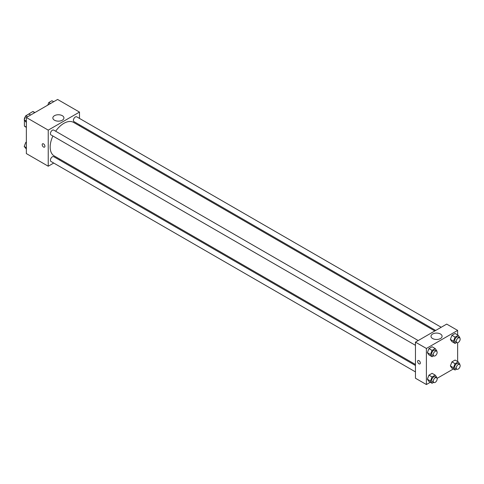 <?xml version="1.0" encoding="UTF-8"?>
<svg xmlns="http://www.w3.org/2000/svg" width="484" height="484" viewBox="0 0 484 484"><rect width="100%" height="100%" fill="white"/><g stroke="black" fill="none" stroke-linecap="round" stroke-linejoin="round"><path stroke-width="0.73" d="M26.414 115.464L32.773 111.544A8.555 4.943 120 0 1 33.759 111.895L34.915 112.56M26.36 127.159L24.406 126.034A8.555 4.943 120 0 0 25.204 126.717L26.36 127.383M24.406 126.034L24.406 120.189M24.406 119.373L24.406 118.441A8.555 4.943 120 0 1 25.7 116.039M26.196 115.337A8.555 4.943 120 0 0 25.876 115.773M34.727 112.669L32.773 111.544M53.724 163.047L48.237 166.218L26.36 153.585L26.36 117.497L57.608 99.456L79.485 112.088L79.485 118.423M79.485 124.805L79.485 125.822M54.474 115.688A5.542 3.2 180 0 1 60.512 114.992A5.542 3.2 180 0 1 63.936 117.951A5.542 3.2 180 0 1 58.389 121.151A5.542 3.2 180 0 1 52.847 117.951A5.542 3.2 180 0 1 54.474 115.688M48.237 166.218L48.237 130.129L26.36 117.497M48.237 130.129L79.485 112.088M42.58 143.79A1.936 1.119 -120 0 0 42.283 145.339A1.936 1.119 -120 0 0 43.548 147.045A1.936 1.119 60 0 1 42.283 145.345A1.936 1.119 60 0 1 42.58 143.79A1.936 1.119 60 0 1 44.516 144.91A1.936 1.119 60 0 1 44.516 147.142A1.936 1.119 60 0 1 43.548 147.045A1.936 1.119 -120 0 0 44.516 147.142M60.131 159.351L59.248 159.859M418.212 340.548L53.742 130.117A2.765 1.597 120 0 0 50.977 131.715A2.765 1.597 120 0 0 50.977 134.903L415.454 345.328M415.454 365.511L53.742 156.683A2.765 1.597 120 0 0 51.613 157.421A2.765 1.597 120 0 0 50.409 160.198A2.765 1.597 120 0 0 50.977 161.462L415.454 371.894M441.214 327.269L76.744 116.838A2.765 1.597 120 0 0 74.615 117.582A2.765 1.597 120 0 0 73.411 120.359A2.765 1.597 120 0 0 73.979 121.623L435.691 330.457M52.901 136.016A19.36 11.174 120 0 0 50.173 147.057A19.36 11.174 120 0 0 54.184 155.915L415.454 364.494M434.807 330.965L73.538 122.385A19.36 11.174 120 0 0 55.66 131.231M430.324 382.269L426.392 384.544L415.454 378.228L415.454 342.14L446.702 324.099L457.64 330.415L457.64 334.958M437.076 378.373L453.326 368.989M427.36 352.661L428.939 354.905L427.36 352.661L428.939 348.595L427.36 352.661L430.482 354.463L432.061 350.398L435.219 348.571L436.798 350.821L436.653 351.196M432.097 346.768L428.939 348.595L432.097 346.768L435.219 348.571M450.362 339.381L451.941 341.625L450.362 339.381L451.941 335.309L450.362 339.381L453.484 341.184L455.063 337.118L458.221 335.291L459.8 337.542L459.655 337.917M455.093 333.488L451.941 335.309L455.093 333.488L458.221 335.291M450.362 365.94L451.941 368.185L450.362 365.94L451.941 361.875L450.362 365.94L453.484 367.743L455.063 363.678L458.221 361.857L459.8 364.101L459.655 364.476M455.093 360.048L451.941 361.875L455.093 360.048L458.221 361.857M426.392 384.544L426.392 348.456L457.64 330.415M457.64 342.751L457.64 361.518M427.36 379.22L428.939 381.471L427.36 379.22L428.939 375.154L427.36 379.22L430.482 381.023L432.061 376.957L435.219 375.136L436.798 377.381L436.653 377.756M432.097 373.327L428.939 375.154L432.097 373.327L435.219 375.136M432.629 338.54A5.542 3.2 180 0 1 431.002 336.277A5.542 3.2 180 0 1 436.55 333.077A5.542 3.2 180 0 1 442.092 336.277A5.542 3.2 180 0 1 438.667 339.236A5.542 3.2 180 0 1 432.629 338.54M426.392 348.456L415.454 342.14M420.33 363A1.936 1.119 60 0 1 419.93 363.889A1.936 1.119 60 0 1 417.994 362.77A1.936 1.119 60 0 1 417.994 360.538A1.936 1.119 60 0 1 419.489 361.058A1.936 1.119 60 0 1 420.33 363M418.001 360.538A1.936 1.119 -120 0 0 418.001 362.77A1.936 1.119 -120 0 0 419.93 363.889M433.616 355.819L432.061 356.714L430.482 354.463M436.586 351.154L435.019 350.253A2.765 1.597 120 0 0 432.896 350.991A2.765 1.597 120 0 0 431.686 353.768A2.765 1.597 120 0 0 432.26 355.032L433.821 355.94A2.765 1.597 120 0 0 436.586 354.342A2.765 1.597 120 0 0 436.586 351.154A2.765 1.597 120 0 0 434.457 351.892A2.765 1.597 120 0 0 433.253 354.675A2.765 1.597 120 0 0 433.821 355.94M432.061 356.714L428.939 354.905M432.061 350.398L428.939 348.595M456.612 342.539L455.063 343.434L453.484 341.184M459.588 337.874L458.021 336.973A2.765 1.597 120 0 0 455.898 337.711A2.765 1.597 120 0 0 454.688 340.488A2.765 1.597 120 0 0 455.262 341.752L456.823 342.66A2.765 1.597 120 0 0 459.588 341.063A2.765 1.597 120 0 0 459.588 337.874A2.765 1.597 120 0 0 457.459 338.612A2.765 1.597 120 0 0 456.255 341.389A2.765 1.597 120 0 0 456.823 342.66M455.063 343.434L451.941 341.625M455.063 337.118L451.941 335.309M433.616 382.378L432.061 383.274L430.482 381.023M436.586 377.714L435.019 376.812A2.765 1.597 120 0 0 432.896 377.55A2.765 1.597 120 0 0 431.686 380.333A2.765 1.597 120 0 0 432.26 381.598L433.821 382.499A2.765 1.597 120 0 0 436.586 380.902A2.765 1.597 120 0 0 436.586 377.714A2.765 1.597 120 0 0 434.457 378.452A2.765 1.597 120 0 0 433.253 381.235A2.765 1.597 120 0 0 433.821 382.499M432.061 383.274L428.939 381.471M432.061 376.957L428.939 375.154M456.612 369.098L455.063 369.994L453.484 367.743M459.588 364.434L458.021 363.532A2.765 1.597 120 0 0 455.898 364.271A2.765 1.597 120 0 0 454.688 367.054A2.765 1.597 120 0 0 455.262 368.318L456.823 369.219A2.765 1.597 120 0 0 459.588 367.622A2.765 1.597 120 0 0 459.588 364.434A2.765 1.597 120 0 0 457.459 365.172A2.765 1.597 120 0 0 456.255 367.955A2.765 1.597 120 0 0 456.823 369.219M455.063 369.994L451.941 368.185M455.063 363.678L451.941 361.875M26.36 122.482L24.2 119.899L25.779 115.833L28.937 114.006L30.674 115.01M26.36 121.145L24.2 119.899M27.515 116.832L25.779 115.833M47.777 105.131L48.781 102.554L51.939 100.726L53.676 101.731M50.517 103.552L48.781 102.554M26.36 149.042L24.2 146.458L25.779 142.393L26.36 142.06M26.36 147.705L24.2 146.458M26.36 142.726L25.779 142.393"/></g></svg>
